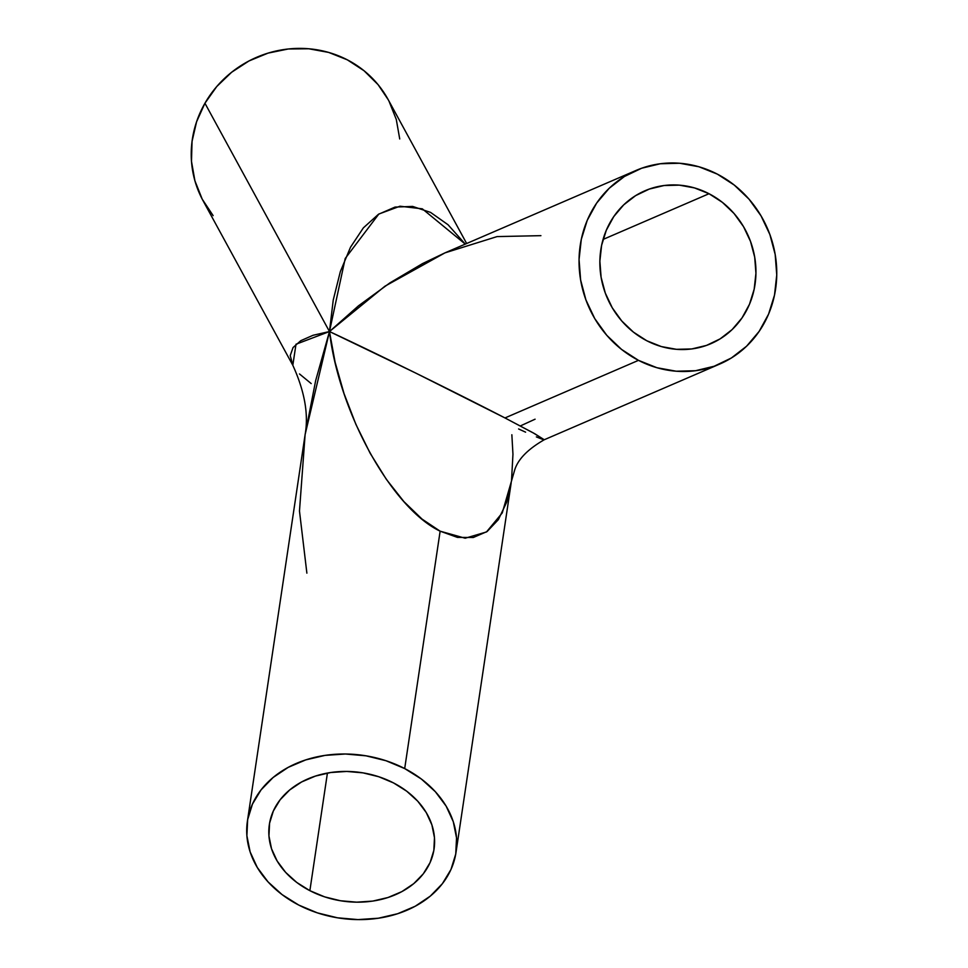 <?xml version="1.0" encoding="UTF-8"?>
<svg xmlns="http://www.w3.org/2000/svg" width="968" height="968" viewBox="0 0 968 968"><rect width="100%" height="100%" fill="white"/><g stroke="black" fill="none" stroke-linecap="round" stroke-linejoin="round"><path stroke-width="1.45" d="M309.869 890.669L327.426 773.069L309.869 890.669L296.716 882.417L285.669 872.398L277.163 861.024L271.512 848.706L268.947 835.941L269.576 823.199L273.351 810.99L280.127 799.774L289.674 789.973L301.592 781.975L315.435 776.082L330.681 772.524L346.726 771.435L362.964 772.863L378.778 776.747L393.54 782.93A83.26 64.916 8.5 0 1 434.051 849.093A83.26 64.916 8.5 0 1 309.869 890.669A83.26 64.916 8.5 0 1 269.358 824.506A83.26 64.916 8.5 0 1 393.54 782.93L406.705 791.195L417.752 801.201L426.259 812.588L431.897 824.893L434.463 837.671L433.846 850.4L430.07 862.609L423.282 873.838L413.747 883.639L401.829 891.637L387.974 897.517L372.74 901.087L356.684 902.164L340.446 900.748L324.643 896.864L309.869 890.669M709.024 193.721A83.26 77.041 -113.3 0 1 755.947 270.81A83.26 77.041 -113.3 0 1 710.887 343.688A83.26 77.041 -113.3 0 1 646.781 340.748L633.411 332.109L621.759 320.989L612.26 307.788L605.29 293.038L601.104 277.284L599.87 261.154L601.624 245.255L606.331 230.202L613.773 216.578L623.682 204.889L635.673 195.596L649.298 189.062L664.012 185.541L679.258 185.142L694.455 187.913L709.024 193.721L722.382 202.36L734.046 213.492L743.545 226.681L750.515 241.443L754.701 257.185L755.935 273.315L754.169 289.214L749.474 304.267L742.033 317.903L732.123 329.58L720.119 338.873L706.507 345.407L691.793 348.94L676.535 349.327L661.338 346.568L646.781 340.748A83.26 77.041 -113.3 0 1 599.857 263.659A83.26 77.041 -113.3 0 1 644.918 190.781A83.26 77.041 -113.3 0 1 709.024 193.721L603.064 239.435L709.024 193.721M511.201 482.693L506.627 502.307L498.387 519.61L487.134 531.505L473.304 537.506L457.44 537.397L440.137 531.178L404.697 768.568A105.464 82.232 8.5 0 1 456.013 852.372A105.464 82.232 8.5 0 1 298.713 905.044A105.464 82.232 8.5 0 1 247.397 821.227A105.464 82.232 8.5 0 1 404.697 768.568L440.137 531.178L422.06 519.102L403.91 501.606L386.389 479.378L370.163 453.278L355.861 424.299L344.027 393.553L335.109 362.238L329.471 331.54L315.665 380.606L305.114 434.596L299.475 511.043L306.88 573.141M466.661 243.512L388.192 99.643A105.464 100.636 151.4 0 0 297.612 48.4A105.464 100.636 151.4 0 0 204.938 103.237L329.471 331.54L333.234 300.044L340.349 271.56L350.525 247.191L363.375 227.855L378.415 214.315L395.053 207.079L412.646 206.426L430.542 212.391L448.027 224.733L465.269 244.105L422.314 208.834L399.966 206.22L378.839 214.037L345.213 258.48L329.471 331.54L416.022 373.212L504.981 417.946L638.481 360.35A105.464 97.587 -113.3 0 1 579.045 262.715A105.464 97.587 -113.3 0 1 636.121 170.404A105.464 97.587 -113.3 0 1 717.324 174.119L698.872 166.75L679.621 163.253L660.309 163.749L641.663 168.226L624.42 176.503L609.223 188.264L596.675 203.062L587.237 220.329L581.296 239.398L579.058 259.533L580.619 279.97L585.918 299.911L594.751 318.605L606.791 335.315L621.553 349.412L638.481 360.35L656.933 367.719L676.172 371.216L695.496 370.72L714.13 366.255L731.385 357.978L746.582 346.205L759.13 331.407L768.568 314.14L774.509 295.071L776.747 274.936L775.186 254.499L769.887 234.558L761.042 215.876L749.014 199.154L734.252 185.057L717.324 174.119A105.464 97.587 -113.3 0 1 776.76 271.766A105.464 97.587 -113.3 0 1 719.684 364.077A105.464 97.587 -113.3 0 1 638.481 360.35L504.981 417.946L533.223 432.89L544.258 439.75C527.512 449.382 517.59 459.679 514.504 470.629L502.247 512.931L486.468 531.964L465.172 538.22L440.137 531.178C391.967 508.224 338.909 412.501 329.471 331.54L204.938 103.237L216.772 86.515L231.642 72.249L248.957 60.972L268.063 53.119L288.234 48.993L308.695 48.763L328.648 52.417L347.331 59.834L364.016 70.725L378.089 84.664L388.253 99.764M540.906 235.66L497.08 236.591L444.941 252.878L422.471 263.623L389.91 282.886L358.499 305.815L329.471 331.54C373.563 352.001 457.707 393.431 504.981 417.946L534.735 433.724L544.258 439.75L719.684 364.077M525.6 432.164L518.606 428.969M542.649 439.399L536.357 436.895M388.979 101.12L396.287 119.451L399.724 138.968M213.129 215.634L202.227 199.178L194.919 180.834L191.482 161.317L192.051 141.364L196.589 121.762L204.938 103.237A105.464 100.636 151.4 0 0 203.014 200.642L292.82 365.275L290.231 355.571L293.062 347.536L300.77 340.688L313.063 335.279L329.471 331.54L305.114 434.596L247.397 821.227M311.2 383.582L299.487 373.95M511.854 434.753L512.955 454.246L511.54 480.237M298.713 905.044L317.419 912.885L337.445 917.797L358.015 919.6L378.343 918.221L397.654 913.719L415.187 906.254L430.288 896.126L442.364 883.711L450.967 869.494L455.746 854.03L456.533 837.901L453.29 821.723L446.139 806.126L435.358 791.715L421.37 779.034L404.697 768.568L385.99 760.727L365.964 755.814L345.394 754.011L325.066 755.379L305.767 759.892L288.222 767.358L273.121 777.485L261.045 789.9L252.454 804.105L247.663 819.581L246.888 835.711L250.131 851.888L257.282 867.473L268.051 881.896L282.051 894.577L298.713 905.044M636.121 170.404L444.941 252.878L384.913 286.226L329.471 331.54L295.99 344.233L292.82 365.275C304.642 391.278 308.744 414.377 305.114 434.596M520.312 425.956L535.086 419.192M456.013 852.372L511.201 482.717"/></g></svg>
